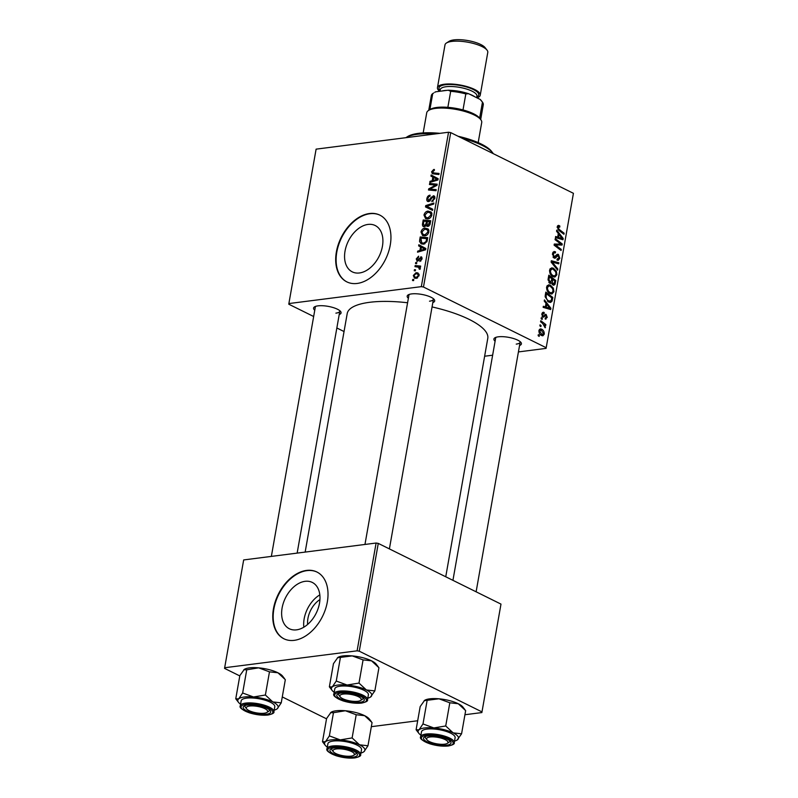 <?xml version="1.0" encoding="UTF-8"?>
<svg xmlns="http://www.w3.org/2000/svg" width="798" height="798" viewBox="0 0 798 798"><rect width="100%" height="100%" fill="white"/><g stroke="black" fill="none" stroke-linecap="round" stroke-linejoin="round"><path stroke-width="1.2" d="M296.527 629.851A25.845 17.157 -63.7 0 0 318.222 608.256A25.845 17.157 -63.7 0 0 312.267 582.42A25.845 17.157 -63.7 0 0 305.085 581.323A25.845 17.157 -63.7 0 0 283.39 602.919A25.845 17.157 -63.7 0 0 289.345 628.754A25.845 17.157 -63.7 0 0 296.527 629.851M294.223 640.345A37.237 24.718 -63.7 0 0 325.474 609.223A37.237 24.718 -63.7 0 0 316.896 572.006A37.237 24.718 -63.7 0 0 306.552 570.42A37.237 24.718 -63.7 0 0 275.3 601.532A37.237 24.718 -63.7 0 0 283.879 638.759A37.237 24.718 -63.7 0 0 294.223 640.345M317.105 572.106A37.237 24.718 -63.7 0 0 306.971 570.63A37.237 24.718 -63.7 0 0 275.769 601.582A37.237 24.718 -63.7 0 0 284.088 638.859M368.008 224.428A25.845 17.157 116.3 0 1 375.2 225.525A25.845 17.157 116.3 0 1 381.145 251.36A25.845 17.157 116.3 0 1 359.459 272.966A25.845 17.157 116.3 0 1 352.267 271.859A25.845 17.157 116.3 0 1 346.322 246.023A25.845 17.157 116.3 0 1 368.008 224.428M357.155 283.45A37.237 24.718 -63.7 0 0 388.407 252.328A37.237 24.718 -63.7 0 0 379.828 215.111A37.237 24.718 -63.7 0 0 369.484 213.525A37.237 24.718 -63.7 0 0 338.232 244.647A37.237 24.718 -63.7 0 0 346.811 281.864A37.237 24.718 -63.7 0 0 357.155 283.45M380.038 215.211A37.237 24.718 -63.7 0 0 369.903 213.734A37.237 24.718 -63.7 0 0 338.701 244.687A37.237 24.718 -63.7 0 0 347.01 281.963M495.099 341.195A13.965 4.209 10 0 1 494.85 337.833A13.965 4.209 10 0 1 498.301 336.816A13.965 4.209 10 0 1 520.934 342.432A13.965 4.209 10 0 1 519.548 345.504M516.236 344.108A12.409 3.751 -170 0 0 520.146 342.143A12.409 3.751 -170 0 0 520.116 341.614M314.761 310.232A13.965 4.209 10 0 1 314.512 306.881A13.965 4.209 10 0 1 317.963 305.863A13.965 4.209 10 0 1 340.596 311.479A13.965 4.209 10 0 1 339.21 314.552M335.898 313.145A12.409 3.751 -170 0 0 339.808 311.19A12.409 3.751 -170 0 0 339.778 310.651M408.377 298.282A13.965 4.209 10 0 1 408.117 294.931A13.965 4.209 10 0 1 411.569 293.913A13.965 4.209 10 0 1 434.212 299.529A13.965 4.209 10 0 1 432.825 302.602M429.514 301.195A12.409 3.751 -170 0 0 433.414 299.24A12.409 3.751 -170 0 0 433.384 298.701M305.155 552.086L347.21 313.574A71.371 21.536 10 0 1 369.654 302.302A71.371 21.536 10 0 1 407.588 302.761M541.134 318.731L541.313 317.664L542.321 318.402L542.131 319.489L541.134 318.731M539.867 325.873L540.056 324.816L541.054 325.554L540.864 326.641L539.867 325.873M546.61 287.09L548.675 284.796L550.371 285.145L553.343 288.138L553.912 291.709L551.887 294.033L550.051 293.624C547.737 292.497 546.59 290.322 546.61 287.09M544.246 301.065L544.445 299.918L550.889 308.257L550.66 309.544L543.139 307.34L543.328 306.282L545.373 306.921L546.012 303.3L544.246 301.065M548.096 279.24L548.815 275.16L555.787 280.487L554.959 284.447L553.064 285.036L551.538 282.751L549.842 283.3L548.096 279.24M553.992 285.235L553.064 285.036M550.63 283.46L549.842 283.3M551.119 262.093L551.358 260.737L558.909 262.781L558.72 263.849L552.246 262.103L557.812 269.006L557.612 270.143L551.119 262.093M557.652 225.784L559.847 226.004L559.747 227.111L558.061 227.36L559.189 229.435L564.126 233.206L563.937 234.283L558.819 230.383L557.223 226.871L559.199 225.585L558.311 225.385M559.139 226.702L557.174 227.48M555.069 239.679L555.258 238.612L562.231 243.949L562.031 245.066L555.338 244.926L561.273 249.405L561.074 250.482L554.101 245.156L554.301 244.038L560.984 244.148L555.069 239.679M448.546 132.239L316.108 149.146L288.876 303.559L421.324 286.652L448.546 132.239L450.71 132.608L423.479 287.021L546.191 347.729L573.423 193.316L546.191 347.729M450.71 132.608L573.423 193.316M556.555 231.27L556.755 230.123L563.198 238.462L562.969 239.759L555.448 237.555L555.627 236.487L557.672 237.126L558.311 233.505L556.555 231.27M557.124 259.081L558.969 257.764L558.251 255.49L555.059 258.233L554.061 258.023L552.485 253.774L554.061 251.5L555.498 251.829L555.408 252.936L554.281 252.677L553.323 254.263L554.171 256.936L556.585 254.821L558.391 254.412L559.817 258.223L558.171 260.338L557.024 260.068L557.134 258.971L557.902 259.18L557.104 259.28M555.169 252.806L552.705 252.876L554.41 252.657M553.024 257.076L554.859 256.976M557.563 254.243L558.391 254.412L556.805 254.612M558.251 255.49L555.877 255.779M549.593 270.133L551.657 267.849L553.363 268.188L556.336 271.18L556.904 274.751L554.879 277.076L553.044 276.677C550.72 275.549 549.573 273.365 549.593 270.133M544.096 313.574L542.5 314.432L543.069 316.227L546.111 314.422L547.229 317.395L545.194 319.01L545.283 317.903L546.57 317.015L546.041 315.539L542.939 317.315L541.852 314.063L544.186 312.467L544.096 313.574L541.962 313.554M542.081 316.357L543.568 316.237M545.473 314.302L544.934 314.572M545.972 319.15L545.194 319.01M545.283 317.903L545.832 318.003L545.273 318.073M543.179 312.218L544.086 312.417L542.44 312.626M545.293 295.13L545.822 292.108L552.805 297.435L552.026 301.225L550.55 302.452L548.745 302.053L545.174 296.846L545.293 295.13M538.929 330.601L540.356 328.886L541.483 329.125C543.348 329.943 544.276 331.609 544.266 334.153L542.879 335.808L541.623 335.529C539.837 334.711 538.939 333.075 538.929 330.601M540.585 321.794L540.775 320.716L545.852 324.587L545.662 325.664L544.615 324.856L545.184 327.788L542.61 323.38L540.585 321.794M538.141 335.679L538.331 334.621L539.328 335.35L539.139 336.437L538.141 335.679M484.625 356.227L492.635 355.21M518.421 351.918L546.111 348.377M288.876 303.559L288.796 304.218L313.664 316.517M336.846 327.978L344.038 331.539M415.519 263.569L415.698 262.512L416.785 262.592L416.596 263.669L415.519 263.569M414.252 270.721L414.441 269.664L415.519 269.744L415.329 270.821L414.252 270.721M420.985 231.989C421.723 229.605 423.07 228.288 424.995 228.058L428.227 229.006L428.885 231.889C428.117 234.343 426.74 235.669 424.765 235.849L422.591 235.56L420.985 231.989L421.843 232.418M418.631 245.904L418.83 244.757L425.853 248.497L425.623 249.784L417.524 252.188L417.713 251.121L419.908 250.502L420.546 246.881L418.631 245.904L422.79 247.969L422.97 246.961M427.878 226.393L426.212 225.236L424.406 226.712C422.98 226.772 422.332 225.894 422.481 224.088L423.199 219.999L430.75 220.717L429.913 224.757L427.878 226.393L426.92 226.273M424.406 226.712L423.429 226.562M425.504 206.931L425.743 205.585L433.873 203.021L433.683 204.089L426.711 206.283L432.775 209.246L432.576 210.383L425.504 206.931M433.703 169.465L434.401 169.475L434.312 170.523L432.506 171.73L433.743 172.937L439.09 173.445L438.9 174.523L432.326 173.725L431.598 171.779L433.703 169.465L434.371 169.804M435.858 174.233L432.885 172.757L436.486 174.293M429.454 184.528L429.643 183.45L437.194 184.188L436.995 185.306L429.813 189.076L436.227 189.645L436.037 190.722L428.486 189.994L428.686 188.877L435.858 185.096L429.454 184.528M430.93 176.119L431.139 174.971L438.162 178.702L437.932 179.999L429.823 182.393L430.012 181.336L432.217 180.717L432.855 177.096L430.93 176.119L435.09 178.173L435.269 177.166M434.661 196.537L433.204 195.809C434.521 195.769 435.05 196.637 434.79 198.403L431.808 201.685L433.873 198.483L433.065 196.867L428.606 201.575C427.159 201.575 426.581 200.607 426.86 198.672C427.319 196.527 428.396 195.36 430.072 195.171L429.982 196.218L428.775 196.637L427.768 198.622L428.716 200.527L431.279 197.236L434.082 195.929M429.683 201.176L428.237 200.458L429.833 201.076M434.87 197.595L433.065 196.867M428.606 201.575L427.698 201.455M423.967 215.041C424.716 212.647 426.052 211.34 427.987 211.101L431.219 212.059L431.868 214.931C431.1 217.395 429.733 218.722 427.748 218.901L425.583 218.612L423.967 215.041L424.835 215.47M421.913 257.365L420.805 256.806L422.032 258.821L419.878 261.465L421.334 258.871L420.746 257.854L417.444 261.255L416.227 258.961L418.611 256.188L418.631 257.215L416.935 258.921L417.563 260.198L421.454 256.896M418.421 260.746L417.244 260.158L418.501 260.667M422.082 258.422L420.746 257.854M417.444 261.255L416.835 261.165M419.678 239.969L420.207 236.956L427.758 237.674L426.98 241.525L423.469 244.168L421.174 243.849L419.578 241.585L419.678 239.969L420.536 240.398M413.314 275.51L416.027 272.697L417.943 272.936L419.08 275.579L416.257 278.362L414.461 278.123L413.314 275.51L414.002 275.849M414.97 266.632L415.16 265.564L420.656 266.083L420.466 267.16L419.329 267.041L420.317 268.597L419.977 269.345L419.159 269.036L418.691 267.25L414.97 266.632M412.526 280.517L412.716 279.46L413.793 279.539L413.603 280.627L412.526 280.517M376.107 543.029L243.669 559.937L224.667 667.736L357.105 650.829L376.107 543.029L378.272 543.398L359.27 651.198L481.982 711.906L500.984 604.106L481.982 711.906M378.272 543.398L500.984 604.106M371.329 726.679L417.683 720.754M464.935 714.729L481.892 712.564M224.667 667.736L224.577 668.395L239.799 675.916M282.283 696.933L326.522 718.818M359.27 651.198L357.105 650.829M432.057 306.931A71.371 21.536 10 0 1 487.778 338.362L445.743 576.774M423.479 287.021L421.324 286.652M315.569 306.392A12.409 3.751 -170 0 0 315.36 306.881L271.36 556.405M409.175 294.442A12.409 3.751 -170 0 0 408.965 294.931L364.965 544.455M495.907 337.345A12.409 3.751 -170 0 0 495.698 337.833L452.935 580.336M319.818 594.879A25.845 17.157 -63.7 0 0 303.829 627.198M307.629 624.445A20.608 13.676 116.3 0 1 319.938 599.577M432.436 184.837L429.643 183.45M432.436 190.373L429.813 189.076M434.611 190.582L431.808 189.196M431.528 190.293L428.686 188.877M434.541 186.662L433.573 186.183M436.666 185.495L435.858 185.096M431.289 181.964L430.012 181.336M433.444 181.326L432.217 180.717M437.005 179.211L432.855 177.096M437.015 179.151L435.09 178.173M437.893 179.65L433.673 177.565L433.164 180.448L437.214 179.311L433.673 177.565M437.982 179.7L437.214 179.311M434.371 181.046L433.164 180.448M432.496 172.218L431.598 171.779M427.708 199.091L426.86 198.672M430.331 200.597L429.454 200.168M432.097 197.635L431.279 197.236M433.105 201.226L431.918 200.637M433.184 201.156L432.097 200.617M434.681 198.882L433.873 198.483M429.663 208.966L429.863 207.839M427.01 206.213L425.743 205.585M432.317 208.996L426.711 206.283M431.758 212.976L427.987 211.101M431.927 213.694L429.753 212.408L431.898 213.465M430.471 212.966L427.758 212.168L424.875 215.001L426.112 217.555L428.027 217.834L430.96 215.011L430.471 212.966M431.758 215.41L430.96 215.011M429.284 218.453L428.027 217.834M423.409 224.547L422.481 224.088M425.933 221.355L423.199 219.999M428.346 226.293L426.212 225.236M429.673 221.714L427.319 221.485L427.04 224.896L428.037 225.335L429.673 221.714L430.501 222.123M430.172 223.929L429.354 223.53M429.105 225.864L427.04 224.896M426.441 221.405L423.888 221.156L423.399 224.188L424.616 225.644L426.042 223.649L426.441 221.405L427.269 221.814M426.92 224.078L426.042 223.649M425.583 226.123L423.987 225.555L425.434 226.263M418.81 260.268L418.102 259.919M420.995 260.926L419.957 260.417M421.962 259.18L421.334 258.871M416.895 259.29L416.227 258.961M418.99 251.749L417.713 251.121M421.144 251.111L419.908 250.502M424.706 248.996L420.546 246.881M424.706 248.946L422.79 247.969M425.583 249.435L421.364 247.35L420.855 250.243L424.905 249.106L421.364 247.35M425.673 249.485L424.905 249.106M422.072 250.841L420.855 250.243M422.94 238.303L420.207 236.956M420.975 242.273L419.578 241.585M426.691 238.662L420.905 238.113L421.723 242.841L423.708 243.111L426.052 241.555L426.691 238.662L427.519 239.071M426.8 241.934L426.052 241.555M424.975 243.729L423.708 243.111M428.775 229.924L424.995 228.058M428.935 230.642L426.76 229.355L428.905 230.413M427.479 229.924L424.775 229.116L421.893 231.949L423.12 234.502L425.035 234.782L427.967 231.969L427.479 229.924M428.775 232.368L427.967 231.969M426.292 235.4L425.035 234.782M419.04 274.183L416.027 272.697M418.371 275.629L417.573 273.983L415.928 273.744L414.022 275.43L414.9 277.056L416.446 277.305L418.371 275.629L419 275.938M417.613 277.884L416.446 277.305M415.449 270.163L414.441 269.664M418.212 267.071L415.16 265.564M419.469 267.639L420.087 267.689M420.227 268.866L419.439 268.477M416.706 263.011L415.698 262.512M413.723 279.958L412.716 279.46M560.934 244.118L562.231 243.949M557.732 244.567L557.632 245.116M554.111 245.086L555.338 244.926M555.787 246.432L557.184 246.263M559.897 249.584L561.273 249.405M554.211 244.557L558.859 243.989M554.371 244.557L560.984 244.148M559.957 238.881L563.198 238.462M555.468 237.415L557.672 237.126M560.974 236.986L559.059 234.512L558.55 237.405L562.311 238.572L560.974 236.986M558.121 234.632L559.059 234.512M559.947 238.871L562.311 238.572M556.026 237.724L558.55 237.405M557.363 226.323L559.847 226.004M562.76 233.385L564.126 233.206M553.074 252.138L555.498 251.829M552.406 254.372L553.323 254.263M558.809 258.353L559.817 258.223M556.006 263.15L558.909 262.781M551.228 262.233L552.246 262.103M556.795 269.135L557.812 269.006M550.261 268.587L553.363 268.188M555.398 271.3L556.336 271.18M555.887 274.881L556.904 274.751M555.627 271.739L553.134 269.235L551.937 268.976L550.43 270.632C550.52 273.145 551.478 274.821 553.303 275.649L554.59 275.938L556.056 274.303L555.627 271.739M551.797 275.849L553.303 275.649M549.523 270.751L550.43 270.632M554.42 280.657L555.787 280.487M552.605 284.746L554.959 284.447M549.413 283.021L551.538 282.751M552.026 284.108L554.46 282.751L554.78 280.936L552.605 279.27L552.306 282.871L553.712 284.068L552.126 284.268M551.667 279.4L552.605 279.27M551.568 282.961L552.306 282.871M548.825 282.402L551.398 280.896L551.797 278.652L549.443 276.856L548.944 279.908L550.6 282.372L548.964 282.582M548.495 276.976L549.443 276.856M548.027 280.018L548.944 279.908M542.381 312.696L544.186 312.467M541.792 314.532L542.5 314.432M542.111 316.427L543.219 316.287M546.43 317.494L547.229 317.395M544.146 315.619L545.593 315.429M547.657 308.666L550.889 308.257M543.159 307.2L545.373 306.921M548.665 306.781L546.76 304.297L546.251 307.19L550.012 308.357L548.665 306.781M545.812 304.417L546.76 304.297M547.637 308.666L550.012 308.357M543.717 307.509L546.251 307.19M551.438 297.604L552.805 297.435M548.166 301.724L552.026 301.225M551.797 297.883L546.45 293.804L546.211 295.17C545.902 298.063 546.83 300.018 548.974 301.016L551.169 300.696L551.797 297.883M545.503 293.923L546.45 293.804M547.478 301.205L548.974 301.016M545.263 295.29L546.211 295.17M547.268 285.544L550.371 285.145M552.406 288.258L553.343 288.138M552.904 291.839L553.912 291.709M552.645 288.686L550.151 286.183L548.954 285.923L547.448 287.589C547.538 290.093 548.495 291.769 550.321 292.607L551.608 292.886L553.064 291.25L552.645 288.686M548.815 292.796L550.321 292.607M546.54 287.699L547.448 287.589M539.458 329.384L541.483 329.125M543.448 334.252L544.266 334.153M540.386 334.651L543.618 333.773L541.383 330.222L539.039 330.182M538.879 331.03L539.598 330.941L541.812 334.472L542.78 334.701L540.735 334.961M541.383 330.222L539.598 330.941M539.897 325.704L541.054 325.554M544.106 324.816L545.852 324.587M544.705 327.26L545.503 327.16M541.164 318.552L542.321 318.402M538.171 335.499L539.328 335.35M435.179 133.944A46.543 14.045 -170 0 0 417.374 134.273A46.543 14.045 -170 0 0 405.863 137.665L407.549 136.608A44.997 13.576 10 0 1 418.671 133.326A44.997 13.576 10 0 1 439.917 133.336M493.324 153.695A46.543 14.045 -170 0 0 492.825 152.997A46.543 14.045 -170 0 0 462.162 138.273M458.112 136.268A44.997 13.576 10 0 1 491.608 151.43L492.825 152.997M238.502 702.36A20.479 6.175 -170 0 1 238.682 698.868A20.479 6.175 10 0 1 244.248 697.013A20.479 6.175 10 0 1 253.495 696.973L242.652 692.993L238.682 698.868L235.759 698.799L238.502 702.36A20.479 6.175 -170 0 0 240.577 704.205M247.589 705.003A13.965 4.209 10 0 1 270.223 710.619A13.965 4.209 10 0 1 266.303 714.26A13.965 4.209 10 0 1 249.176 711.916A13.965 4.209 10 0 1 244.128 706.021A13.965 4.209 10 0 1 247.589 705.003M267.51 711.866A12.409 3.751 -170 0 0 269.425 710.33A12.409 3.751 -170 0 0 269.395 709.791A12.409 3.751 10 0 1 269.425 710.33A12.409 3.751 10 0 1 268.587 711.387L266.911 712.444A10.863 3.282 -170 0 0 263.5 708.045A10.863 3.282 -170 0 0 250.642 705.941A10.863 3.282 -170 0 0 246.622 708.863A10.863 3.282 -170 0 0 263.25 713.322A10.863 3.282 -170 0 0 266.911 712.444M246.532 698.14A17.067 5.147 -170 0 0 241.166 700.844L240.288 705.791A17.067 5.147 10 0 1 245.664 703.098A17.067 5.147 10 0 1 264.248 705.173A17.067 5.147 10 0 1 273.904 711.716L274.781 706.769A17.067 5.147 -170 0 0 265.116 700.215A17.067 5.147 -170 0 0 246.532 698.14M235.759 698.799L239.849 675.617L244.318 669.372A20.479 6.175 10 0 1 258.632 667.846L269.475 671.836L265.385 695.018L253.495 696.973A20.479 6.175 10 0 1 272.786 701.911L265.385 695.018M243.819 669.731L246.742 669.801L242.652 692.993M246.742 669.801L258.632 667.846A20.479 6.175 10 0 1 277.923 672.774L285.325 679.677L281.235 702.858L272.786 701.911A20.479 6.175 10 0 1 277.265 708.734L281.235 702.858M269.475 671.836L277.923 672.774A20.479 6.175 10 0 1 282.582 676.115L284.617 678.729M276.766 709.103L277.265 708.734A20.479 6.175 10 0 1 276.766 709.103A20.479 6.175 10 0 1 274.183 710.13M246.622 708.863L245.405 707.297A12.409 3.751 10 0 1 244.976 706.021A12.409 3.751 10 0 1 245.186 705.532A12.409 3.751 -170 0 0 244.976 706.021A12.409 3.751 -170 0 0 246.253 708.125M335.519 749.073A10.863 3.282 -170 0 0 333.355 751.766A10.863 3.282 -170 0 0 341.354 755.407A10.863 3.282 -170 0 0 351.828 755.995A10.863 3.282 -170 0 0 353.644 755.347A10.863 3.282 -170 0 0 349.185 750.569A10.863 3.282 -170 0 0 335.519 749.073M333.355 751.766L332.128 750.2A12.409 3.751 10 0 1 331.709 748.923A12.409 3.751 10 0 1 331.918 748.434A12.409 3.751 -170 0 0 331.709 748.923A12.409 3.751 -170 0 0 332.985 751.028M354.242 754.778A12.409 3.751 -170 0 0 356.157 753.232A12.409 3.751 -170 0 0 356.127 752.704A12.409 3.751 10 0 1 356.157 753.232A12.409 3.751 10 0 1 355.319 754.29L353.644 755.347M325.235 745.262A20.479 6.175 -170 0 1 325.414 741.771A20.479 6.175 10 0 1 330.98 739.916A20.479 6.175 10 0 1 340.227 739.886L329.375 735.896L325.414 741.771L322.492 741.701L325.235 745.262A20.479 6.175 -170 0 0 327.3 747.108M334.312 747.906A13.965 4.209 10 0 1 356.955 753.521A13.965 4.209 10 0 1 353.035 757.162A13.965 4.209 10 0 1 335.908 754.818A13.965 4.209 10 0 1 330.861 748.923A13.965 4.209 10 0 1 334.312 747.906M333.265 741.053A17.067 5.147 -170 0 0 327.898 743.746L327.02 748.694A17.067 5.147 10 0 1 332.387 746A17.067 5.147 10 0 1 350.97 748.075A17.067 5.147 10 0 1 360.636 754.629L361.514 749.671A17.067 5.147 -170 0 0 351.848 743.118A17.067 5.147 -170 0 0 333.265 741.053M322.492 741.701L326.582 718.519L331.05 712.275A20.479 6.175 10 0 1 345.364 710.749L356.207 714.739L352.118 737.921L340.227 739.886A20.479 6.175 10 0 1 359.519 744.813L352.118 737.921M330.552 712.644L333.464 712.704L329.375 735.896M333.464 712.704L345.364 710.749A20.479 6.175 10 0 1 364.656 715.686L372.058 722.579L367.968 745.761L359.519 744.813A20.479 6.175 10 0 1 363.998 751.646L367.968 745.761M356.207 714.739L364.656 715.686A20.479 6.175 10 0 1 369.304 719.018L371.339 721.631M363.489 752.005L363.998 751.646A20.479 6.175 10 0 1 363.489 752.005A20.479 6.175 10 0 1 360.915 753.033M358.711 701.143A10.863 3.282 -170 0 0 360.516 700.494A10.863 3.282 -170 0 0 356.068 695.706A10.863 3.282 -170 0 0 342.402 694.22A10.863 3.282 -170 0 0 340.227 696.913A10.863 3.282 -170 0 0 348.237 700.554A10.863 3.282 -170 0 0 358.711 701.143M361.115 699.916A12.409 3.751 -170 0 0 363.03 698.38A12.409 3.751 -170 0 0 363.01 697.841A12.409 3.751 10 0 1 363.03 698.38A12.409 3.751 10 0 1 362.202 699.437L360.516 700.494M340.227 696.913L339.01 695.347A12.409 3.751 10 0 1 338.591 694.07A12.409 3.751 10 0 1 338.791 693.582A12.409 3.751 -170 0 0 338.591 694.07A12.409 3.751 -170 0 0 339.858 696.175M329.365 686.849L333.454 663.667L337.863 657.462A20.479 6.175 10 0 1 337.933 657.422A20.479 6.175 10 0 1 342.99 655.926A20.479 6.175 10 0 1 352.237 655.896L363.08 659.886L358.99 683.068L347.1 685.023L336.257 681.043L332.287 686.918L329.365 686.849L332.108 690.41A20.479 6.175 10 0 1 332.287 686.918A20.479 6.175 10 0 1 347.1 685.023A20.479 6.175 10 0 1 366.392 689.961L358.99 683.068M337.424 657.781L352.237 655.896A20.479 6.175 10 0 1 371.529 660.824L378.93 667.726L374.841 690.908L366.392 689.961A20.479 6.175 -170 0 1 370.871 696.784A20.479 6.175 10 0 1 370.372 697.153A20.479 6.175 10 0 1 367.798 698.18M370.372 697.153L374.841 690.908M359.908 702.31A13.965 4.209 10 0 1 342.781 699.966A13.965 4.209 10 0 1 337.744 694.07A13.965 4.209 10 0 1 341.195 693.053A13.965 4.209 10 0 1 363.828 698.669A13.965 4.209 10 0 1 359.908 702.31M367.519 699.766L368.387 694.819A17.067 5.147 -170 0 0 358.721 688.265A17.067 5.147 -170 0 0 340.138 686.19A17.067 5.147 -170 0 0 334.771 688.893L333.903 693.841A17.067 5.147 10 0 1 339.27 691.148A17.067 5.147 10 0 1 357.853 693.223A17.067 5.147 10 0 1 367.519 699.766C368.127 700.973 366.172 702.08 361.644 703.078C355.898 703.646 349.674 702.908 342.96 700.863C335.709 697.941 332.686 695.597 333.903 693.841M340.347 657.851L336.257 681.043M363.08 659.886L371.529 660.824A20.479 6.175 10 0 1 376.187 664.165L378.222 666.779M334.182 692.255A20.479 6.175 10 0 1 332.108 690.41M443.588 744.285A10.863 3.282 -170 0 0 447.249 743.397A10.863 3.282 -170 0 0 443.838 739.008A10.863 3.282 -170 0 0 430.98 736.893A10.863 3.282 -170 0 0 426.96 739.816A10.863 3.282 -170 0 0 443.588 744.285M447.848 742.828A12.409 3.751 -170 0 0 449.763 741.282A12.409 3.751 -170 0 0 449.733 740.753A12.409 3.751 10 0 1 449.763 741.282A12.409 3.751 10 0 1 448.925 742.34L447.249 743.397M426.96 739.816L425.743 738.25A12.409 3.751 10 0 1 425.314 736.973A12.409 3.751 10 0 1 425.524 736.484A12.409 3.751 -170 0 0 425.314 736.973A12.409 3.751 -170 0 0 426.591 739.078M416.097 729.751L420.187 706.569L424.596 700.365A20.479 6.175 10 0 1 424.656 700.325A20.479 6.175 10 0 1 429.723 698.839A20.479 6.175 10 0 1 438.97 698.799L449.813 702.789L445.723 725.971L433.833 727.936L422.99 723.946L419.02 729.821L416.097 729.751L418.84 733.312A20.479 6.175 10 0 1 419.02 729.821A20.479 6.175 10 0 1 433.833 727.936A20.479 6.175 10 0 1 453.124 732.863L445.723 725.971M424.157 700.694L438.97 698.799A20.479 6.175 10 0 1 458.261 703.736L465.663 710.629L461.573 733.811L453.124 732.863A20.479 6.175 -170 0 1 457.603 739.696A20.479 6.175 10 0 1 457.104 740.055A20.479 6.175 10 0 1 454.521 741.083M457.104 740.055L461.573 733.811M446.641 745.212A13.965 4.209 10 0 1 429.514 742.868A13.965 4.209 10 0 1 424.466 736.973A13.965 4.209 10 0 1 427.928 735.956A13.965 4.209 10 0 1 450.561 741.571A13.965 4.209 10 0 1 446.641 745.212M454.242 742.679L455.119 737.721A17.067 5.147 -170 0 0 445.454 731.168A17.067 5.147 -170 0 0 426.87 729.103A17.067 5.147 -170 0 0 421.504 731.796L420.626 736.744A17.067 5.147 10 0 1 426.002 734.05A17.067 5.147 10 0 1 444.586 736.125A17.067 5.147 10 0 1 454.242 742.679C454.86 743.886 452.905 744.983 448.366 745.98C442.631 746.559 436.406 745.821 429.693 743.766C422.431 740.843 419.419 738.499 420.626 736.744M427.08 700.754L422.99 723.946M449.813 702.789L458.261 703.736A20.479 6.175 10 0 1 462.92 707.068L464.955 709.681M420.915 735.158A20.479 6.175 10 0 1 418.84 733.312M478.182 142.613L481.723 122.503A27.93 8.429 -170 0 0 480.775 119.63A27.93 8.429 -170 0 0 474.431 115.082A27.93 8.429 -170 0 0 428.596 110.433L430.282 109.376A26.374 7.96 10 0 1 447.858 107.341A26.374 7.96 10 0 1 463 109.934A26.374 7.96 10 0 1 473.563 113.765A26.374 7.96 10 0 1 479.558 118.064A26.374 7.96 10 0 1 479.638 118.164L482.461 102.144L481.164 100.478A24.828 7.491 10 0 0 480.187 99.441L482.461 102.144A26.374 7.96 -170 0 1 483.279 104.757L480.685 119.51M428.596 110.433A27.93 8.429 -170 0 0 426.721 112.807L423.179 132.917M447.858 107.341L450.69 91.311L448.217 90.204A24.828 7.491 10 0 1 468.606 93.705L480.187 99.441M468.606 93.705L465.823 93.915A26.374 7.96 -170 0 0 450.69 91.311M463 109.934L465.823 93.915M435.718 91.8L434.78 92.299A24.828 7.491 10 0 1 435.718 91.8L448.217 90.204M433.703 92.977L432.725 93.605A26.374 7.96 -170 0 0 431.329 95.6L428.735 110.343M429.903 109.605L432.725 93.605M446.471 42.992L449.154 41.297A19.242 5.805 10 0 1 453.912 39.9A19.242 5.805 10 0 1 485.104 47.641L487.049 50.144A21.726 6.554 -170 0 0 451.838 41.406A21.726 6.554 -170 0 0 446.471 42.992A21.726 6.554 -170 0 0 445.005 44.838L437.454 87.67A21.726 6.554 -170 0 0 439.628 91.301M441.962 91.002A20.169 6.085 10 0 1 444.296 90.573A20.169 6.085 10 0 1 447.06 90.354M477.014 97.865A21.726 6.554 -170 0 0 480.236 95.211A21.726 6.554 -170 0 0 467.937 86.872A21.726 6.554 -170 0 0 444.286 84.239A21.726 6.554 -170 0 0 437.454 87.67M480.236 95.211L487.787 52.379A21.726 6.554 -170 0 0 487.049 50.144M451.907 90.423A20.169 6.085 10 0 1 465.713 92.857M469.384 94.094A20.169 6.085 10 0 1 474.84 96.787M436.436 180.438L435.199 179.829M431.319 198.991L430.481 198.582M419.489 259.16L418.82 258.831M424.127 250.233L422.9 249.624M427.239 240.607L426.421 240.198M557.882 238.273L560.445 237.944M557.972 229.585L559.189 229.435M553.283 257.425L556.445 257.016M552.515 263.829L553.573 263.689M554.371 283.21L555.328 283.091M551.358 281.115L552.306 280.996M548.146 278.961L549.084 278.841M543.518 316.257L544.964 316.078M545.573 308.058L548.146 307.729M551.378 300.098L552.356 299.978M246.133 704.285A16.14 4.868 -170 0 0 245.275 711.118A16.14 4.868 -170 0 0 267.759 714.978A16.14 4.868 -170 0 0 268.617 708.135A16.14 4.868 -170 0 0 246.133 704.285M332.856 747.187A16.14 4.868 -170 0 0 332.008 754.03A16.14 4.868 -170 0 0 354.492 757.891A16.14 4.868 -170 0 0 355.349 751.048A16.14 4.868 -170 0 0 332.856 747.187M361.364 703.028A16.14 4.868 -170 0 0 362.222 696.185A16.14 4.868 -170 0 0 339.739 692.335A16.14 4.868 -170 0 0 338.881 699.168A16.14 4.868 -170 0 0 361.364 703.028M448.097 745.94A16.14 4.868 -170 0 0 448.955 739.098A16.14 4.868 -170 0 0 426.471 735.237A16.14 4.868 -170 0 0 425.613 742.08A16.14 4.868 -170 0 0 448.097 745.94M440.107 90.513A20.169 6.085 10 0 1 445.324 84.748A20.169 6.085 10 0 1 470.66 88.359A20.169 6.085 10 0 1 476.775 96.977M476.655 97.685L476.925 96.129A18.613 5.616 -170 0 0 466.381 88.977A18.613 5.616 -170 0 0 446.112 86.723A18.613 5.616 -170 0 0 440.257 89.665L439.977 91.261M426.112 217.555L428.516 218.742M427.419 225.255L428.925 226.004M421.723 242.841L424.147 244.038M423.12 234.502L425.524 235.699M417.573 273.983L419.14 274.761M414.9 277.056L417.105 278.143M418.691 267.25L420.267 268.028M558.66 226.602L557.243 226.782M554.65 257.026L553.124 257.225M557.842 255.41L555.957 255.649M554.59 275.938L552.296 276.228M551.937 268.976L549.862 269.235M543.398 316.287L542.121 316.457M550.281 301.325L548.007 301.614M551.608 292.886L549.303 293.185M548.954 285.923L546.869 286.193M240.288 705.791C239.081 707.547 242.093 709.891 249.355 712.814C256.068 714.858 262.293 715.597 268.028 715.028C272.557 714.03 274.512 712.933 273.904 711.716M339.808 311.19L297.145 553.114M327.02 748.694C325.803 750.449 328.826 752.793 336.088 755.716C342.801 757.771 349.025 758.509 354.761 757.93C359.29 756.943 361.245 755.836 360.636 754.629M389.394 548.904L433.414 299.24M520.146 342.143L476.117 591.807M479.558 118.064L480.775 119.63"/></g></svg>
